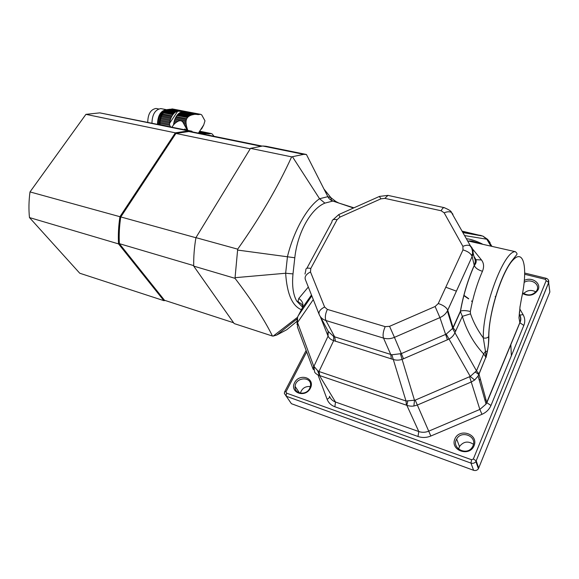 <?xml version="1.0" encoding="UTF-8"?>
<svg xmlns="http://www.w3.org/2000/svg" width="579" height="579" viewBox="0 0 579 579"><rect width="100%" height="100%" fill="white"/><g stroke="black" fill="none" stroke-linecap="round" stroke-linejoin="round"><path stroke-width="0.87" d="M174.337 123.971L173.693 123.841L173.541 124.825L175.35 123.052L173.874 122.755L174.438 120.548L178.079 121.272L176.638 122.097L174.141 121.597M175.35 123.052L176.638 122.097M173.693 123.841L173.874 122.755M178.079 121.272C180.134 120.28 181.748 120.598 182.921 122.234L186.025 122.849L186.025 121.662L174.815 119.448L174.438 120.548M186.025 121.662L186.134 120.62L175.22 118.471L174.815 119.448M186.134 120.62L186.387 119.556L175.705 117.465L175.22 118.471M186.387 119.556L186.764 118.652L176.197 116.589L175.705 117.465M186.764 118.652L187.495 117.551L176.928 115.496L176.197 116.589M187.495 117.551L188.182 116.835L177.5 114.765L176.928 115.496M188.182 116.835L189.065 116.162L178.158 114.056L177.5 114.765M189.065 116.162L189.992 115.641L178.795 113.484L178.158 114.056M189.992 115.641L191.077 115.178L179.497 112.948L178.795 113.484M191.077 115.178L192.141 114.845L180.163 112.55L179.497 112.948M192.141 114.845L193.335 114.591L180.894 112.21L180.163 112.55M193.335 114.591L180.894 112.21M194.457 114.447L181.574 111.986M160.615 118.905L160.354 120.056L169.813 121.945L170.074 120.787L160.615 118.905L160.911 117.87L170.371 119.744L170.754 118.644L161.288 116.777L161.686 115.807L171.152 117.675L171.637 116.668L162.171 114.816L162.67 113.947L172.129 115.793L172.86 114.707L163.394 112.869L163.973 112.145L173.439 113.976L174.098 113.274L164.639 111.443L165.268 110.878L174.728 112.702L175.437 112.167L165.985 110.35L166.651 109.952L176.103 111.769L176.841 111.429L167.396 109.619L168.076 109.402L177.521 111.211L180.988 111.356L195.659 114.403M196.751 114.447L182.703 111.696M187.299 130.282L182.921 122.234M173.541 124.825L171.76 127.503M186.438 130.109L184.773 128.965L184.086 130.007M197.844 114.584L200.645 114.331L201.687 114.859L204.988 120.83L203.678 125.057L201.506 129.103M188.03 130.811L187.111 130.043M170.921 126.953L159.985 124.536L160.043 122.299L169.546 124.217L169.633 123.023L160.173 121.127L160.043 122.299M170.45 126.663L169.727 125.346L159.985 123.378M185.866 127.503L186.93 127.713L187.285 128.9L186.474 128.733M184.542 124.89L186.337 125.245L186.59 126.432L185.193 126.15M186.025 122.849L186.134 123.986L183.775 123.515M166.506 110.104C161.657 112.16 159.182 116.972 159.08 124.55M187.705 130.166L187.285 128.9M169.727 125.346L169.546 124.217M186.93 127.713L186.59 126.432M160.173 121.127L160.354 120.056M169.813 121.945L169.633 123.023M186.337 125.245L186.134 123.986M170.371 119.744L170.074 120.787M161.288 116.777L160.911 117.87M171.152 117.675L170.754 118.644M162.171 114.816L161.686 115.807M172.129 115.793L171.637 116.668M163.394 112.869L162.67 113.947M173.439 113.976L172.86 114.707M164.639 111.443L163.973 112.145M174.728 112.702L174.098 113.274M165.985 110.35L165.268 110.878M176.103 111.769L175.437 112.167M167.396 109.619L166.651 109.952M177.521 111.211L176.841 111.429M178.31 111.081L168.076 109.402M169.184 109.337L179.229 111.103M180.59 111.291L169.502 109.243M170.197 109.308L172.47 108.968M158.183 124.369C158.11 117.436 160.296 112.934 164.754 110.864M167.078 109.749L166.332 109.655C160.745 110.669 157.792 115.525 157.488 124.224M147.761 122.249C147.898 114.041 150.656 109.445 156.019 108.454L157.242 108.693M162.106 108.845L160.796 108.599C155.186 109.597 152.234 114.432 151.951 123.103M186.091 130.036L184.773 128.965M204.221 133.908L198.64 132.779L204.329 133.93L203.294 134.111M204.329 133.93L205.299 133.763L198.85 132.453M205.299 133.763L199.024 132.186M199.125 132.026L206.464 133.698M207.528 133.727L199.176 131.947L208.708 133.865M214.31 136.731L212.283 134.053L211.321 133.561L208.578 133.85M489.436 326.447L489.602 324.204M306.429 154.513L303.714 154.347L291.628 156.858C277.956 186.851 259.978 217.61 237.687 249.158L235.002 278.318C251.995 300.537 264.48 319.782 272.448 336.044L234.162 323.567L193.719 266.116C193.538 256.975 194.276 247.486 195.934 237.643L250.497 148.362L262.721 146.002L265.985 146.27L306.421 154.484L327.837 196.665L330.92 197.678L337.05 202.447M235.002 278.318L193.719 266.116M291.628 156.858L250.497 148.362M237.687 249.158L195.934 237.643M296.947 321.316L286.837 329.683L276.769 335.038L273.223 336.081L297.367 317.401M272.448 336.044L273.223 336.081M301.413 309.7C292.236 305.987 286.981 293.835 285.65 273.245L292.996 273.903C291.888 285.519 293.104 294.537 296.636 300.957L302.629 307.29M235.407 277.659L285.65 273.245L287.474 256.562C293.705 230.941 307.145 207.166 319.565 198.727L324.884 203.12C310.909 208.795 297.541 232.345 294.798 257.764L292.996 273.903M292.467 156.757L319.565 198.727L327.837 196.665C328.937 198.8 330.602 200.262 332.824 201.058L324.884 203.12M237.947 250.114L294.798 257.764M353.907 207.818L338.831 203.048L336.348 201.767L337.557 202.614M336.348 201.767L332.824 201.058M302.846 306.537C302.354 304.576 301.102 303.266 299.104 302.614L297.975 301.225L298.778 298.474L308.325 287.025M349.18 206.544L332.932 201.058C331.506 200.334 330.833 199.212 330.92 197.678L323.951 189.022M298.778 298.474C302.578 301.015 303.758 304.185 302.332 307.97L301.92 308.752M311.48 295.008L302.332 307.97L297.809 316.583M310.402 388.205C305.278 398.439 289.283 392.663 294.602 382.654C299.64 372.623 315.562 378.073 310.402 388.205M524.371 280.402C531.623 276.581 541.314 282.936 538.181 289.63C534.388 295.435 529.155 296.752 522.49 293.575M474.092 445.714C469.381 457.345 449.876 450.31 454.855 438.954C459.487 427.577 478.855 434.192 474.092 445.714M289.623 401.138L291.418 403.701L473.586 470.293C475.583 470.872 477.197 470.351 478.413 468.744L549.855 292.011L549.565 289.529M485.919 399.503L485.028 400.407M311.813 295.855L298.098 315.931L297.57 317.256L297.512 322.525L313.623 365.957L317.538 370.538L318.978 371.515L406.009 401.008L415.215 400.14L470.242 376.43L476.474 370.828L483.66 353.928L485.484 351.395L483.306 337.919C482.459 307.702 504.056 250.577 515.339 251.677L467.557 240.864M297.411 317.835L297.57 317.256M473.014 445.772C477.349 436.284 461.268 429.828 456.672 439.077C451.019 448.218 467.058 456.426 472.406 446.966L473.014 445.772M309.707 388.364L310.496 385.795C311.987 376.162 295.551 376.886 295.116 386.41C294.045 394.104 306.334 395.819 309.707 388.364M522.634 292.764C528.041 296.187 532.745 295.478 536.747 290.636L537.073 289.963C539.997 283.753 530.364 278.209 524.169 282.407M300.349 393.177C301.97 388.328 305.314 386.113 310.373 386.533M458.582 449.152L459.48 446.554C463.388 441.488 468.049 440.735 473.463 444.296M472.37 301.717L471.53 300.993M523.669 293.56C527.274 290.086 531.341 289.529 535.872 291.881M296.882 324.312L297.512 322.525L313.297 299.611M487.409 351.279L486.034 357.511L485.484 351.395L487.409 351.279C488.452 345.692 488.922 340.727 488.835 336.385L488.69 336.602C487.424 337.991 485.636 338.433 483.306 337.919C477.784 330.493 473.521 322.474 470.524 313.861L470.351 311.495C465.95 310.416 462.664 310.308 460.5 311.155C463.446 294.791 468.035 279.585 474.288 265.522L474.288 265.522C475.431 268.077 478.153 270.002 482.452 271.283C477.016 283.703 472.985 297.107 470.351 311.495M519.522 313.333L520.051 306.363M478.399 374.034L479.007 374.099L485.89 357.185L478.095 376.068L474.657 380.019L471.545 381.872L417.365 405.039L413.884 406.009C411.604 406.364 409.252 406.132 406.842 405.322L407.782 401.088M519.754 308.904L523.119 314.708C525.03 318.139 525.262 321.721 523.814 325.441L490.978 405.459C489.248 409.462 486.244 412.414 481.967 414.318L430.834 436.023C426.528 437.775 422.243 437.927 417.987 436.479L334.872 406.762C331.094 405.329 328.496 402.825 327.092 399.242C329.06 398.28 329.864 397.281 329.487 396.246C330.58 399.003 332.585 400.929 335.494 402.021L418.798 431.543L406.842 405.322L319.442 375.496C317.357 374.772 315.779 373.694 314.708 372.268L313.876 366.413L328.069 336.131L320.281 316.561M320.274 316.547L328.235 331.427L333.692 336.529L391.853 354.782L401.29 353.624L446.214 334.141L452.691 328.322L460.399 311.212C463.359 294.783 467.97 279.491 474.237 265.348C475.583 262.28 475.569 259.674 474.201 257.532L473.072 252.762M515.339 251.677C516.815 252.951 517.337 253.877 516.888 254.456L511.655 261.064C500.032 276.082 488.821 314.216 488.69 336.602C488.473 341.386 488.929 342.493 487.323 351.315L485.89 357.185L483.66 353.928C473.897 343.593 466.79 331.065 462.339 316.344L454.862 332.831C453.683 335.487 451.707 337.593 448.928 339.142L402.029 359.4C399.032 360.355 396.101 360.377 393.228 359.465L333.678 340.626C331.029 339.793 329.161 338.295 328.069 336.131L328.235 331.427M490.804 245.937L486.917 239.438L482.886 236.094L462.042 231.122M519.92 307.406L521.563 298.142M519.544 311.212L518.987 317.849L519.877 322.735L523.814 325.441M417.987 436.479L418.798 431.543C422.077 432.643 425.37 432.527 428.684 431.181L479.853 409.433L486.071 404.07L486.794 402.615L478.884 373.744L476.474 370.828L452.561 328.517M519.501 314.65C520.811 317.22 520.926 319.876 519.848 322.612L486.071 404.07L478.095 376.06L478.695 374.302L475.373 372.145M464.561 235.566L487.576 239.344L488.314 240.263M406.444 405.17L406.009 401.008L391.853 354.782M319.774 375.59L318.978 371.515L333.678 340.626L333.692 336.529M334.872 406.762L335.494 402.021L319.442 375.496L317.538 370.538M413.884 406.009L414.499 400.292L400.436 353.935M474.657 380.019L470.242 376.43L446.214 334.141M466.348 238.722C470.524 239.069 475.822 240.806 482.242 243.933M477.32 242.782L469.323 240.907L472.153 241.088L478.544 243.064M469.764 245.525L481.482 259.964C483.892 263.156 484.218 266.926 482.452 271.283M455.76 331.137L453.147 327.823L460.421 311.553L462.339 316.344L470.524 313.861M474.794 258.697L475.967 259.696L481.482 259.964M471.125 254.63L472.001 254.926M472.754 254.803L471.212 254.738M510.816 344.469L511.366 355.781M165.174 300.479L163.893 300.66L79.75 273.23L29.464 217.566L118.536 243.897C118.036 235.132 118.507 226.063 119.94 216.705L30.007 191.917L85.924 114.353L175.357 132.837L188.428 130.89L191.953 131.23L99.82 112.869L188.428 130.89M163.893 300.66L118.536 243.897L119.368 243.665L164.508 300.269L163.893 300.66M195.912 237.737L119.94 216.705L175.357 132.837L175.929 133.438L120.75 217.024C119.361 226.186 118.898 235.074 119.368 243.665L193.712 265.616M192.438 132.273L191.953 131.23L192.575 132.302M85.924 114.353L99.82 112.869M29.464 217.566C28.632 209.258 28.812 200.71 30.007 191.917M261.722 146.002L192.192 131.853L188.841 131.534L175.929 133.438L250.222 148.817M233.59 322.756L164.508 300.269M198.597 114.606L170.711 109.279M200.32 114.345L171.999 108.953M169.589 123.341L177.717 111.161M209.301 133.858L199.256 131.824M210.966 133.575L199.61 131.281M306.675 351.858L286.04 391.737L286.511 393.127L471.596 459.74L473.347 459.002L546.171 280.641L545.375 279.353L524.755 274.294M327.092 399.242L318.001 374.91M286.04 391.737L284.644 391.853L284.347 393.423L291.418 403.701M332.99 219.767L338.787 214.563L339.989 217.082L337.079 219.68L310.793 268.475L310.489 271.942L324.616 307.029L327.345 309.403L385.194 326.643L389.566 326.324L435.119 306.508L438.267 303.548L462.983 249.904L462.896 246.336L444.151 212.811L441.169 210.77L384.876 198.373L380.91 198.836L339.989 217.082M338.809 214.556L379.39 196.455L380.91 198.836M306.87 268.28L332.006 221.8C331.883 219.709 333.569 219 337.079 219.68M519.501 314.73L519.841 315.012C521.129 317.625 521.143 320.194 519.877 322.735L486.838 402.731L490.978 405.459M286.511 393.127L286.164 396.202L470.973 463.106L471.596 459.74M469.634 376.842L479.853 409.433L481.967 414.318M415.215 400.14L430.834 436.023M546.171 280.641L548.726 282.523L475.887 461.528C474.65 463.157 473.007 463.685 470.973 463.106L473.586 470.293M548.291 279.831L549.855 292.011M545.375 279.353L546.2 278.311M473.347 459.002L476.184 460.812L478.739 468.121M519.515 314.448L519.841 315.012L523.119 314.708M480.179 379.173L479.332 380.381M463.786 295.587L468.606 298.873L463.786 295.587M304.974 274.055L305.85 270.154C305.611 268.215 307.261 267.657 310.793 268.475M462.679 232.251L481.2 235.515M388.581 195.521L387.959 195.384L384.876 198.373M312.957 368.78L297.454 327.034L297.657 323.111M521.491 298.474C527.91 269.771 524.306 248.304 513.262 259.761C502.254 270.552 488.662 312.921 488.835 336.385M471.545 301.058L472.355 301.789L471.509 301.044M463.866 295.268L468.686 298.677L463.866 295.283M445.794 287.213L456.281 291.114M318.978 313.992L305.357 279.519C304.424 276.726 306.132 274.2 310.489 271.942M327.562 334.973L328.184 331.318M313.326 369.778L313.623 365.957M444.636 207.745L444.042 207.608C443.116 207.731 442.153 208.78 441.169 210.77M389.566 326.324L394.437 337.347C390.745 338.889 387.105 339.135 383.515 338.1L325.948 320.534C322.669 319.463 320.419 317.48 319.21 314.571C318.305 311.849 320.107 309.338 324.616 307.029M435.119 306.508L439.924 317.61L394.437 337.347L403.541 358.828M438.267 303.548C443.116 305.104 446.264 307.268 447.697 310.018L447.372 310.995C445.743 313.912 443.261 316.112 439.924 317.61L447.466 339.859M473.911 256.309L475.967 259.696C476.575 261.621 476.01 263.568 474.288 265.522L472.131 256.533L447.762 310.206L453.147 327.823L452.691 328.322L447.379 310.981L472.131 256.533C473.477 253.407 473.39 250.439 471.863 247.631L470.336 245.764C468.411 244.888 465.929 245.076 462.896 246.336M462.983 249.904C467.752 251.293 470.785 253.443 472.08 256.338C473.036 252.43 472.457 248.905 470.336 245.764L451.41 212.37L452.952 214.288M385.194 326.643C383.175 331.318 382.618 335.14 383.515 338.1L390.789 354.551L391.31 358.994M327.345 309.403C325.289 313.883 324.826 317.589 325.948 320.534L334.698 336.942L335.451 341.321M444.151 212.811C447.082 211.596 449.499 211.444 451.41 212.37C451.367 211.212 448.906 209.62 444.042 207.608L387.959 195.384L379.491 196.404M487.286 239.938L488.401 240.386L490.087 242.608M495.197 296.549L495.515 297.114M479.839 372.152L478.587 374.193M193.509 114.613L180.988 112.217M196.925 114.461L182.732 111.754M176.928 111.443L167.483 109.634M179.403 111.117L169.611 109.243M198.047 114.613L182.573 111.66M180.988 111.356L170.335 109.322M200.652 114.331L172.245 108.924M158.66 108.968L156.019 108.454M166.332 109.655L160.796 108.599M203.743 124.89L198.416 133.119M207.999 133.771L199.154 131.983M211.328 133.561L199.661 131.201M303.714 154.347L262.721 146.002M297.244 318.797L276.769 335.038M353.501 207.999L349.173 206.537M306.125 350.389L284.81 391.527M478.413 468.744L475.887 461.528L548.711 282.414C548.986 280.33 548.118 278.948 546.098 278.282L524.777 273.064M297.179 319.543L296.926 322.438M456.672 439.077L459.48 446.554M295.116 386.41L299.509 392.967M491.795 246.169L487.576 239.344L482.886 236.094L462.86 232.57M472.819 254.543L472.5 254.029M478.659 373.289L479.419 373.151M260.166 146.074L188.841 131.534"/></g></svg>
